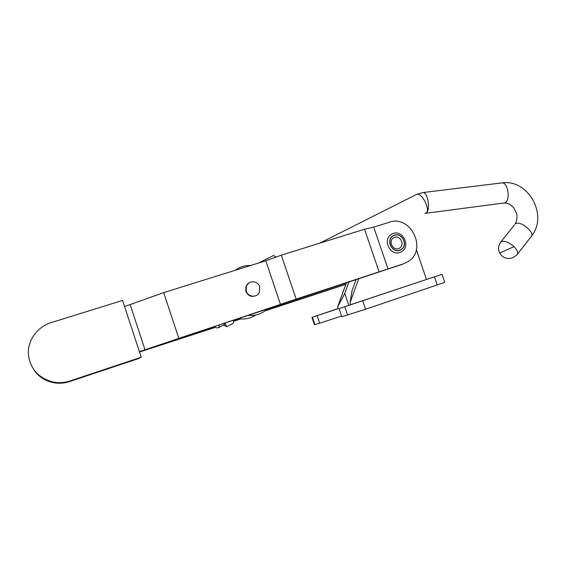 <?xml version="1.0" encoding="UTF-8"?>
<svg xmlns="http://www.w3.org/2000/svg" width="566" height="566" viewBox="0 0 566 566"><rect width="100%" height="100%" fill="white"/><g stroke="black" fill="none" stroke-linecap="round" stroke-linejoin="round"><path stroke-width="0.85" d="M248.99 282.887L245.977 286.304L245.814 291.349C248.057 295.997 251.502 297.398 256.15 295.551M392.323 233.878C381.371 238.413 390.342 257.551 400.834 252.026C411.673 247.413 402.801 228.494 392.323 233.878M393.752 235.619C401.952 231.388 408.907 246.217 400.417 249.825C392.203 254.134 385.184 239.17 393.752 235.619M399.094 248.318C405.511 245.594 400.254 234.395 394.063 237.593C387.604 240.281 392.896 251.559 399.094 248.318M402.497 264.237L180.214 337.867L139.448 351.84L182.804 337.952M215.356 327.36L139.505 352.024M345.876 284.323L265.051 310.904M240.883 318.906L233.673 321.29M225.226 324.092L224.546 324.311M265.475 310.578L345.946 284.125M183.172 337.831L215.158 327.24M233.708 321.099L240.458 318.863M388.028 268.942L373.694 227.108L389.45 222.197C410.64 214.45 427.62 249.38 408.489 261.372L403.721 263.756L296.145 299.103L139.385 351.656M373.694 227.108L364.511 229.23L281.323 255.16L265.801 260.763L163.694 292.622L124.57 306.539M145.009 349.795L130.208 304.777M174.661 340.647L174.406 339.869M379.036 271.701L364.511 229.23M296.145 299.103L281.323 255.16M280.517 304.494L265.801 260.763M178.743 338.15L163.694 292.622M70.014 380.946C64.474 382.757 58.857 383.125 53.162 382.05C38.163 378.053 29.871 368.551 28.3 353.545C27.847 339.869 37.646 326.738 51.096 322.613L122.567 300.447L141.217 357.224L70.014 380.946L69.554 381.569C64.199 383.323 58.765 383.684 53.254 382.644C45.301 380.975 39.004 376.935 34.356 370.525M69.554 381.569L138.493 358.596L141.217 357.224M414.107 283.594L399.716 288.384L414.107 283.594M366.535 299.464L351.769 304.388L366.535 299.464M322.507 313.861L335.921 309.39L322.507 313.861M338.206 308.569L311.958 317.356L338.249 308.689L337.64 306.878L344.772 293.386L348.762 305.315M314.406 324.707L319.641 323.228L317.137 315.687M319.641 323.228L341.567 316.061M344.772 293.386L348.981 281.84M337.64 306.878L346.484 282.66M350.672 304.671L442.018 274.312L339.076 308.59L350.672 304.671L350.036 302.775L352.052 290.691L356.12 279.477M442.025 274.319L444.756 282.363L365.579 309.227L341.8 316.762L339.076 308.59M416.343 249.627L426.431 279.385M350.036 302.775L358.787 278.592M224.893 323.094L226.817 326.681L223.471 325.125M233.878 320.115L233.135 323.405L226.817 326.681M224.73 323.144L223.803 324.948L219.219 327.318M258.337 263.098L273.611 255.471L275.939 257.106M259.723 286.863C257.99 280.644 248.516 280.05 246.373 286.063L246.21 291.122C247.866 297.016 256.631 297.992 259.235 292.615L259.723 286.863M238.512 318.587C244.83 319.656 250.611 318.46 255.867 314.986M248.269 315.361C255.563 315.998 261.888 313.904 267.244 309.078M250.625 265.504C244.929 265.334 239.793 266.933 235.223 270.307M183.271 336.855L183.051 337.944L182.62 337.895M500.323 242.687L501.709 241.441C505.197 240.769 509.301 242.51 514.013 246.656C517.586 250.391 518.534 253.144 516.864 254.912L513.093 257.679C507.32 259.596 502.834 258.039 499.637 253.009L499.559 252.861M514.487 224.78L500.995 241.824C498.278 245.319 497.832 249.04 499.637 253.009L514.013 246.656M393.681 235.47C384.944 239.1 392.104 254.367 400.48 249.974C409.147 246.288 402.051 231.161 393.681 235.47M400.636 264.966L403.721 263.756M314.887 324.615L312.425 317.208M347.609 315.071L344.821 306.737M365.579 309.227L362.756 300.801M437.235 285.045L434.455 276.866M214.259 326.603C215.738 327.827 217.217 328.16 218.702 327.587L219.53 324.863M425.717 213.191C431.228 211.068 422.109 192.129 416.64 194.371L415.96 194.711M424.96 213.396L504.801 202.897C510.751 200.895 508.091 182.004 501.985 182.896L501.61 182.945M504.179 203.095C507.539 202.805 510.758 204.446 513.836 208.026L516.411 213.099C517.076 214.528 517.635 219.707 515.166 223.924L515.902 223.513C521.562 220.797 535.945 233.602 530.922 236.885L517.508 254.092M425.788 213.17C430.853 211.245 428.094 191.761 422.866 192.56L422.533 192.596M53.254 382.644L53.162 382.05M314.413 324.743L311.958 317.356M223.535 325.089L224.079 325.464M246.373 286.063L245.977 286.304M181.368 337.485L182.846 337.966M531.594 236.015C548.412 215.122 528.191 178.814 501.985 182.896L422.866 192.56L416.64 194.371L319.677 243.203"/></g></svg>
